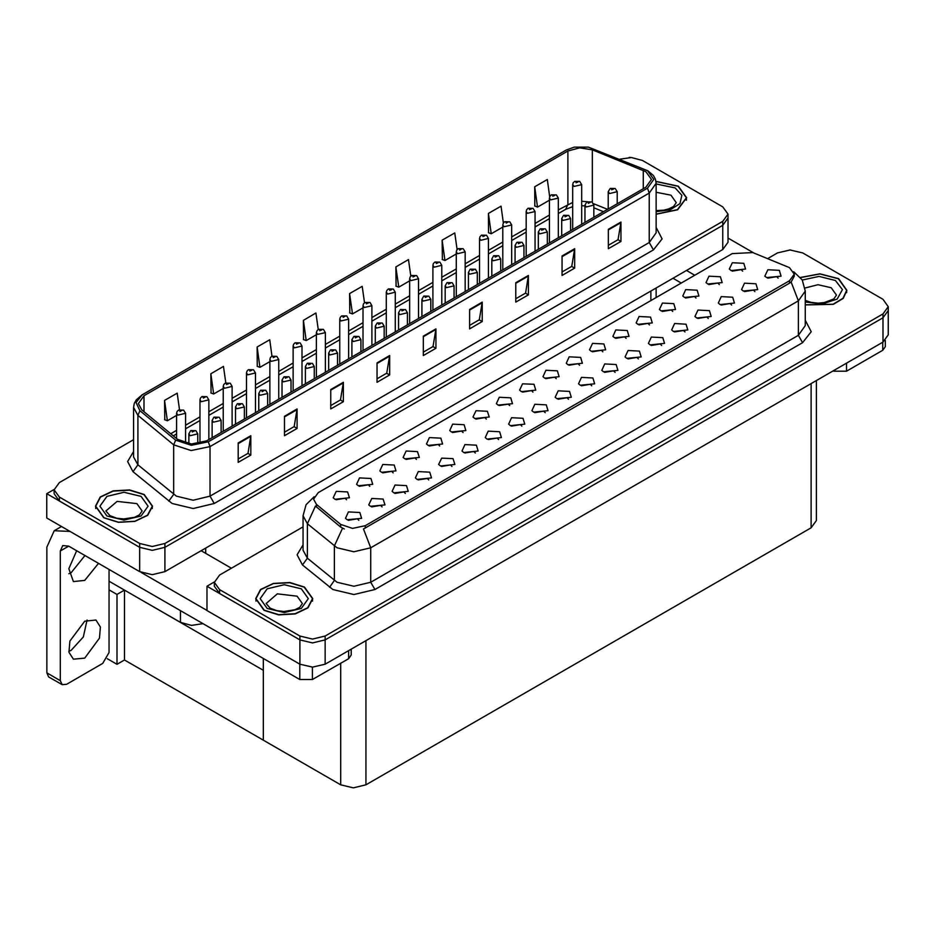 <?xml version="1.0" encoding="UTF-8"?>
<svg xmlns="http://www.w3.org/2000/svg" width="935" height="935" viewBox="0 0 935 935"><rect width="100%" height="100%" fill="white"/><g stroke="black" fill="none" stroke-linecap="round" stroke-linejoin="round"><path stroke-width="1.4" d="M203.047 623.668L191.383 625.375L180.49 622.406L109.079 581.173M728.014 214.127L728.014 242.294L722.778 249.575L164.934 571.647L152.311 574.674L139.701 571.647L46.75 517.99L46.75 493.703L139.701 547.372L152.311 550.388L164.934 547.372L722.778 225.3L728.014 218.019L722.778 225.3L164.934 547.372L152.311 550.388L139.701 547.372L59.372 500.996L54.136 493.703L54.136 489.823L59.372 497.104L139.701 543.48L152.311 546.508L164.934 543.48L722.778 221.408L728.014 214.127L722.778 206.845L642.45 160.469L631.511 157.489L619.812 159.231M630.506 157.454L629.162 157.454M54.148 489.437L46.75 493.703M816.337 380.603L816.337 520.561L811.101 527.854L365.971 784.851L353.348 787.866L340.737 784.851L263.343 740.169L263.343 670.243L124.472 590.055L116.992 594.38L109.079 589.821M124.472 590.055L124.472 659.993L116.992 664.317L107.233 658.684M116.992 664.317L116.992 594.38M263.343 658.485L263.343 740.169L124.472 659.993M439.742 445.972L438.305 444.464L429.294 445.972M440.829 438.153L429.399 437.58L426.442 443.973L428.218 445.434L442.606 443.973L440.829 438.153M742.647 271.092L741.21 269.584L732.198 271.092M743.734 263.273L732.292 262.7L729.347 269.105L731.112 270.554L745.499 269.105L743.734 263.273M731.579 305.067L730.141 303.559L721.142 305.067M732.666 297.248L721.236 296.664L718.279 303.069L720.055 304.529L734.442 303.069L732.666 297.248M463.047 432.519L461.609 431.012L452.598 432.519M464.134 424.7L452.692 424.128L449.747 430.521L451.511 431.982L465.899 430.521L464.134 424.7M661.676 345.424L660.25 343.916L651.239 345.424M662.763 337.605L651.333 337.021L648.376 343.425L650.152 344.886L664.54 343.425L662.763 337.605M602.841 351.805L601.404 350.298L592.404 351.805M603.928 343.986L592.498 343.414L589.541 349.819L591.317 351.268L605.705 349.819L603.928 343.986M521.882 426.126L520.444 424.63L511.433 426.126M522.969 418.307L511.538 417.735L508.582 424.139L510.346 425.6L524.734 424.139L522.969 418.307M672.744 311.449L671.307 309.941L662.296 311.449M673.831 303.63L662.401 303.057L659.444 309.462L661.209 310.911L675.596 309.462L673.831 303.63M591.785 385.769L590.347 384.273L581.336 385.769M592.872 377.962L581.441 377.378L578.484 383.782L580.249 385.243L594.637 383.782L592.872 377.962M626.146 338.353L624.709 336.845L615.697 338.353M627.233 330.534L615.791 329.962L612.846 336.366L614.611 337.815L628.998 336.366L627.233 330.534M545.187 412.674L543.749 411.178L534.738 412.674M546.274 404.855L534.832 404.282L531.886 410.687L533.651 412.148L548.039 410.687L546.274 404.855M696.037 297.996L694.6 296.488L685.6 297.996M697.124 290.177L685.694 289.605L682.737 296.009L684.513 297.459L698.901 296.009L697.124 290.177M615.078 372.329L613.64 370.821L604.641 372.329M616.165 364.51L604.735 363.925L601.778 370.33L603.554 371.791L617.942 370.33L616.165 364.51M369.839 486.329L368.402 484.821L359.402 486.329M370.926 478.51L359.496 477.937L356.539 484.33L358.315 485.791L372.703 484.33L370.926 478.51M486.34 419.067L484.903 417.559L475.903 419.067M487.427 411.248L475.997 410.675L473.04 417.068L474.816 418.529L489.204 417.068L487.427 411.248M382.088 506.84L380.65 505.344L371.639 506.84M383.175 499.021L371.733 498.449L368.776 504.853L370.552 506.314L384.94 504.853L383.175 499.021M556.243 378.71L554.806 377.202L545.795 378.71M557.33 370.891L545.9 370.318L542.943 376.723L544.708 378.172L559.095 376.723L557.33 370.891M428.686 479.935L427.248 478.44L418.237 479.935M429.773 472.117L418.331 471.544L415.385 477.949L417.15 479.41L431.538 477.949L429.773 472.117M498.577 439.579L497.139 438.083L488.14 439.579M499.664 431.76L488.234 431.187L485.277 437.592L487.053 439.053L501.44 437.592L499.664 431.76M579.548 365.258L578.111 363.75L569.099 365.258M580.635 357.439L569.193 356.866L566.236 363.271L568.012 364.72L582.4 363.271L580.635 357.439M451.979 466.483L450.541 464.987L441.542 466.483M453.066 458.664L441.636 458.092L438.679 464.496L440.455 465.957L454.842 464.496L453.066 458.664M649.439 324.901L648.002 323.393L639.002 324.901M650.526 317.082L639.096 316.509L636.139 322.914L637.915 324.363L652.303 322.914L650.526 317.082M568.48 399.222L567.042 397.726L558.043 399.222M569.567 391.403L558.137 390.83L555.18 397.235L556.956 398.696L571.343 397.235L569.567 391.403M509.645 405.615L508.208 404.107L499.197 405.615M510.732 397.796L499.302 397.223L496.345 403.628L498.11 405.077L512.497 403.628L510.732 397.796M754.884 291.615L753.446 290.107L744.435 291.615M755.971 283.796L744.54 283.212L741.584 289.616L743.348 291.077L757.736 289.616L755.971 283.796M475.284 453.031L473.846 451.535L464.835 453.031M476.371 445.212L464.94 444.639L461.983 451.044L463.748 452.505L478.136 451.044L476.371 445.212M346.546 499.781L345.108 498.273L336.097 499.781M347.633 491.962L336.203 491.389L333.246 497.782L335.01 499.243L349.398 497.782L347.633 491.962M416.449 459.424L415.011 457.916L406 459.424M417.524 451.605L406.094 451.032L403.137 457.425L404.913 458.886L419.301 457.425L417.524 451.605M358.783 520.292L357.345 518.785L348.334 520.292M359.87 512.474L348.439 511.901L345.483 518.306L347.247 519.767L361.635 518.306L359.87 512.474M778.177 278.162L776.74 276.655L767.74 278.162M779.264 270.344L767.834 269.771L764.877 276.164L766.653 277.625L781.041 276.164L779.264 270.344M532.938 392.162L531.501 390.655L522.501 392.162M534.025 384.343L522.595 383.771L519.638 390.175L521.414 391.625L535.802 390.175L534.025 384.343M405.381 493.388L403.943 491.892L394.944 493.388M406.468 485.569L395.037 484.996L392.081 491.401L393.857 492.862L408.244 491.401L406.468 485.569M719.342 284.544L717.905 283.036L708.894 284.544M720.429 276.725L708.999 276.152L706.042 282.557L707.807 284.006L722.194 282.557L720.429 276.725M638.383 358.876L636.945 357.369L627.934 358.876M639.47 351.057L628.039 350.473L625.083 356.878L626.847 358.339L641.235 356.878L639.47 351.057M393.144 472.876L391.707 471.369L382.695 472.876M394.231 465.057L382.801 464.485L379.844 470.878L381.609 472.339L395.996 470.878L394.231 465.057M708.286 318.519L706.848 317.012L697.837 318.519M709.373 310.7L697.931 310.116L694.986 316.521L696.75 317.982L711.138 316.521L709.373 310.7M684.981 331.972L683.543 330.464L674.532 331.972M686.068 324.153L674.638 323.568L671.681 329.973L673.445 331.434L687.833 329.973L686.068 324.153M789.526 267.62L752.757 252.579L732.187 253.619L318.297 492.581L313.587 499.138L316.498 504.456L340.737 524.453L352.495 528.368L365.258 525.692L789.526 280.734L794.236 274.177L789.526 267.62M790.753 249.972L789.397 249.972M214.395 581.944L206.986 586.222L299.936 639.879L312.559 642.906L325.17 639.879L883.026 317.807L888.25 310.525L883.026 317.807L325.17 639.879L312.559 642.906L299.936 639.879L219.608 593.503L214.384 586.222L214.384 582.341L219.608 589.623L299.936 635.999L312.559 639.014L325.17 635.999L883.026 313.926L888.25 306.645L883.026 299.352L802.697 252.976L790.075 249.961L777.464 252.976L767.693 258.621M206.986 586.222L206.986 610.508L299.936 664.166L312.559 667.181L325.17 664.166L883.026 342.093L888.25 334.812L888.25 306.645M656.195 214.232L677.63 209.837L686.687 197.788L678.331 186.135L656.031 181.343M144.2 494.51L129.579 489.998L113.088 490.933L100.267 497.011L95.464 506.162L103.82 517.815L118.441 522.326L134.932 521.391L147.753 515.325L152.557 506.162L144.2 494.51M645.863 171.654L651.438 179.427L645.863 187.199L206.612 440.794L191.488 443.973L177.556 439.333L141.816 409.857L138.368 403.546L143.943 395.785L567.884 151.014L579.688 147.847L592.264 149.787L645.863 171.654M647.546 170.684L588.489 147.134L574.207 147.134L566.201 150.044L142.26 394.804L136.066 402.471L139.864 410.64L175.616 440.116L191.289 445.341L208.295 441.764L647.546 188.169L653.81 179.427L647.546 170.684M238.238 442.98L238.238 462.404L250.86 455.123L250.86 435.698L238.238 442.98M238.238 458.968L247.962 453.346L250.86 435.698M247.869 453.405L250.86 455.123M284.497 416.274L284.497 435.698L297.12 428.417L297.12 408.992L284.497 416.274M284.497 432.25L294.221 426.641L297.12 408.992M294.139 426.687L297.12 428.417M330.768 389.568L330.768 408.992L343.379 401.699L343.379 382.275L330.768 389.568M330.768 405.545L340.48 399.935L343.379 382.275M340.398 399.981L343.379 401.699M377.027 362.85L377.027 382.275L389.65 374.993L389.65 355.569L377.027 362.85M377.027 378.839L386.751 373.217L389.65 355.569M386.658 373.275L389.65 374.993M608.346 229.309L608.346 248.733L620.957 241.44L620.957 222.016L608.346 229.309M608.346 245.286L618.058 239.676L620.957 222.016M617.977 239.722L620.957 241.44M562.087 256.015L562.087 275.439L574.698 268.158L574.698 248.733L562.087 256.015M562.087 271.991L571.799 266.381L574.698 248.733M571.717 266.428L574.698 268.158M515.816 282.721L515.816 302.145L528.439 294.864L528.439 275.439L515.816 282.721M515.816 298.697L525.54 293.087L528.439 275.439M525.447 293.146L528.439 294.864M469.557 309.438L469.557 328.863L482.168 321.57L482.168 302.145L469.557 309.438M469.557 325.415L479.269 319.805L482.168 302.145M479.188 319.852L482.168 321.57M423.286 336.144L423.286 355.569L435.909 348.287L435.909 328.863L423.286 336.144M423.286 352.121L433.01 346.511L435.909 328.863M432.928 346.558L435.909 348.287M133.611 439.672L59.372 482.542L54.136 489.823M272.003 356.177L269.701 339.732L257.078 347.025L257.289 366.333M225.744 382.929L223.43 366.45L210.819 373.731L211.018 393.039M179.497 409.717L177.171 393.156L164.548 400.437L164.759 419.745M410.804 276.141L408.49 259.603L395.867 266.896L396.078 286.203M457.086 249.563L454.749 232.897L442.138 240.178L442.337 259.486M503.381 223.079L501.02 206.191L488.397 213.472L488.596 232.78M549.698 196.712L547.279 179.473L534.656 186.766L534.867 206.074M318.262 329.459L315.96 313.026L303.349 320.308L303.548 339.615M364.533 302.776L362.219 286.32L349.608 293.602L349.807 312.909M349.608 293.602L352.46 313.903L363.025 307.802M352.46 313.903L349.608 312.839M395.867 266.896L398.719 287.185L409.623 280.897M398.719 287.185L395.867 286.122M442.138 240.178L444.978 260.479L456.222 253.993M444.978 260.479L442.138 259.416M488.397 213.472L491.249 233.773L502.82 227.088M491.249 233.773L488.397 232.71M534.656 186.766L537.508 207.056L549.418 200.183M537.508 207.056L534.656 205.992M303.349 320.308L306.189 340.609L316.416 334.707M306.189 340.609L303.349 339.545M257.078 347.025L259.93 367.315L269.818 361.611M259.93 367.315L257.078 366.251M210.819 373.731L213.671 394.032L223.22 388.516M213.671 394.032L210.819 392.969M164.548 400.437L167.4 420.738L176.621 415.421M167.4 420.738L164.548 419.675M805.327 304.962L833.26 304.366L843.276 298.37L846.935 290.306L838.566 278.642L819.925 273.838L800.5 277.45M304.436 587.028L289.815 582.517L273.324 583.452L260.514 589.517L255.699 598.68L264.067 610.333L278.677 614.844L295.18 613.909L307.989 607.832L312.804 598.68L304.436 587.028M794.236 274.177L794.236 276.141L791.092 282.019L789.526 283.153L363.446 528.918L370.716 547.781L353.897 551.802L337.079 547.781L307.393 523.67L303.08 515.793L303.08 550.271L307.393 558.148L337.079 582.26L353.897 586.292L370.716 582.26L798.361 335.361L805.327 325.649L805.327 291.171L798.361 300.883L791.092 282.019M344.349 528.918L340.737 527.095L315.411 506.01L307.393 523.67L307.393 558.148L302.519 564.974L297.143 554.852L303.08 544.825M303.08 526.861L219.608 575.048L214.384 582.341M185.539 443.096L185.539 413.305L177.93 415.128L176.621 413.305L177.101 411.54L178.398 410.208L179.987 410.301L180.034 411.482L182.138 410.278L180.677 410.629M180.081 410.243L178.55 410.126M180.642 411.108L179.987 410.301M197.776 443.681L197.776 433.828L190.167 435.652L188.858 433.828L190.635 430.731L192.224 430.813L192.271 432.005L194.375 430.79L192.318 430.766L193.919 431.397L192.224 430.813M192.318 430.766L190.798 430.649M208.844 439.508L208.844 399.853L201.224 401.676L199.926 399.853L200.406 398.088L201.703 396.756L203.281 396.849L203.327 398.029L205.431 396.826L203.374 396.791L204.975 397.422L203.281 396.849M203.374 396.791L201.855 396.674M232.137 426.056L232.137 386.4L224.529 388.224L223.22 386.4L223.699 384.636L224.996 383.303L226.586 383.397L226.632 384.577L228.736 383.373L226.679 383.338L228.28 383.981L227.275 383.724M226.679 383.338L225.16 383.221M227.24 383.747L226.586 383.397M255.442 412.604L255.442 372.948L247.822 374.771L246.524 372.948L247.004 371.183L248.301 369.851L249.89 369.944L249.925 371.125L252.029 369.921L249.972 369.886L251.573 370.529L250.58 370.272M249.972 369.886L248.453 369.769M250.545 370.751L249.89 369.944M221.081 432.438L221.081 420.376L213.472 422.199L212.163 420.376L213.94 417.279L215.529 417.361L215.564 418.553L217.668 417.337L215.611 417.314L217.212 417.945L216.219 417.688M215.611 417.314L214.092 417.197M216.184 418.179L215.529 417.361M244.386 418.985L244.386 406.924L236.765 408.747L235.456 406.924L237.245 403.826L238.822 403.908L238.869 405.1L240.973 403.885L238.916 403.862L240.517 404.493L238.822 403.908M238.916 403.862L237.397 403.745M267.679 405.545L267.679 393.471L260.07 395.295L258.761 393.471L260.538 390.374L262.127 390.456L262.174 391.648L264.278 390.433L262.817 390.783M262.221 390.409L260.69 390.292M262.782 390.807L262.127 390.456M290.984 392.092L290.984 380.019L283.363 381.842L282.054 380.019L283.843 376.922L285.42 377.004L285.467 378.196L287.571 376.98L285.514 376.957L287.115 377.588L285.42 377.004M285.514 376.957L283.995 376.84M846.561 363.142L846.561 371.16L882.733 350.274L882.733 342.268M753.739 252.976L728.014 238.121M694.728 275.241L686.535 270.507M885.34 340.445L885.34 346.64L882.733 350.274M846.561 371.16L833.938 371.16L833.938 370.435M673.071 278.279L681.276 283.013M833.307 370.798L833.938 371.16M87.037 620.034L83.332 636.934L71.224 650.328L68.874 651.485M84.688 621.191L95.989 620.069L100.361 626.999L99.449 638.184L84.688 658.1L73.386 659.222L69.015 652.291L69.926 641.106L84.688 621.191M85.015 555.53L71.224 572.629L68.874 573.786M98.479 563.302L84.688 580.401L73.386 581.512L68.839 568.737L76.612 550.68M312.43 667.181L312.43 679.535L348.603 658.649L348.603 650.643M231.471 568.2L201.189 550.727M206.986 610.403L141.232 572.442M60.296 680.633L62.142 684.712L48.678 676.952L46.832 672.861L60.296 680.633L60.296 550.96L62.762 545.514L68.699 546.11L299.808 679.535L299.808 664.095M70.008 531.419L54.23 530.741L46.832 547.08L46.832 672.861M62.142 684.712L66.595 684.28L102.768 663.394L109.079 652.466L109.079 569.415M351.209 649.135L351.209 655.014L348.603 658.649M312.43 679.535L299.808 679.535M656.054 181.519L678.12 186.252L686.395 197.788L677.419 209.709L656.195 214.057M304.226 587.145L312.5 598.68L307.744 607.738L295.063 613.746L278.735 614.681L264.278 610.216L255.991 598.68L260.76 589.611L273.441 583.604L289.756 582.68L304.226 587.145M143.99 494.627L152.265 506.162L147.496 515.232L134.827 521.239L118.5 522.162L104.03 517.698L95.756 506.162L100.524 497.104L113.193 491.097L129.521 490.162L143.99 494.627M800.629 277.613L819.878 274.013L838.356 278.77L846.631 290.306L842.996 298.3L833.038 304.249L805.327 304.763M278.747 399.151L278.747 359.496L271.127 361.319L269.818 359.496L270.308 357.731L271.606 356.399L273.184 356.492L273.23 357.673L275.334 356.469L273.277 356.434L274.878 357.076L273.184 356.492M273.277 356.434L271.758 356.317M302.04 385.699L302.04 346.043L294.431 347.867L293.123 346.043L293.602 344.279L294.899 342.946L296.488 343.04L296.535 344.232L298.627 343.016L296.582 342.981L298.171 343.624L296.488 343.04M296.582 342.981L295.051 342.865M325.345 372.247L325.345 332.591L317.725 334.414L316.416 332.591L316.907 330.826L318.204 329.494L319.782 329.587L319.828 330.78L321.932 329.564L319.875 329.529L321.476 330.172L319.782 329.587M319.875 329.529L318.356 329.424M314.277 378.64L314.277 366.567L306.668 368.39L305.359 366.567L307.136 363.47L308.725 363.563L308.772 364.743L310.876 363.528L308.819 363.505L310.42 364.136L308.725 363.563M308.819 363.505L307.299 363.388M337.582 365.188L337.582 353.114L329.962 354.938L328.664 353.114L330.441 350.017L332.018 350.111L332.065 351.291L334.169 350.076L332.112 350.052L333.713 350.683L332.018 350.111M332.112 350.052L330.593 349.935M360.887 351.735L360.887 339.662L353.266 341.485L351.957 339.662L353.734 336.565L355.323 336.658L355.37 337.839L357.474 336.623L355.417 336.6L357.018 337.231L355.323 336.658M355.417 336.6L353.897 336.483M348.638 358.795L348.638 319.139L341.03 320.962L339.721 319.139L340.2 317.374L341.497 316.042L343.087 316.135L343.133 317.327L345.237 316.112L343.776 316.462M343.18 316.077L341.661 315.972M343.741 316.942L343.087 316.135M371.943 345.342L371.943 305.687L364.323 307.51L363.025 305.687L363.505 303.922L364.802 302.589L366.38 302.683L366.426 303.875L368.53 302.659L366.473 302.624L368.074 303.267L366.38 302.683M366.473 302.624L364.954 302.519M395.248 331.89L395.248 292.234L387.628 294.058L386.319 292.234L386.798 290.469L388.095 289.149L389.685 289.231L389.731 290.423L391.835 289.207L389.778 289.172L391.379 289.815L389.685 289.231M389.778 289.172L388.259 289.067M418.541 318.438L418.541 278.782L410.933 280.605L409.623 278.782L410.103 277.017L411.4 275.696L412.99 275.778L413.025 276.97L415.128 275.755L413.071 275.731L414.673 276.363L413.679 276.106M413.071 275.731L411.552 275.615M413.644 276.596L412.99 275.778M441.846 304.985L441.846 265.33L434.226 267.153L432.917 265.33L433.408 263.565L434.705 262.244L436.283 262.326L436.329 263.518L438.433 262.303L436.376 262.279L437.977 262.91L436.283 262.326M436.376 262.279L434.857 262.162M384.18 338.283L384.18 326.21L376.571 328.033L375.262 326.21L377.039 323.113L378.628 323.206L378.663 324.387L380.767 323.171L378.71 323.148L380.311 323.779L379.318 323.533M378.71 323.148L377.191 323.031M379.283 324.013L378.628 323.206M407.485 324.831L407.485 312.757L399.864 314.581L398.555 312.757L400.344 309.66L401.921 309.754L401.968 310.934L404.072 309.719L402.015 309.695L403.616 310.326L401.921 309.754M402.015 309.695L400.496 309.578M430.778 311.378L430.778 299.305L423.169 301.128L421.86 299.305L423.637 296.208L425.226 296.301L425.273 297.482L427.377 296.266L425.32 296.243L426.909 296.874L425.226 296.301M425.32 296.243L423.789 296.126M454.083 297.926L454.083 285.853L446.462 287.676L445.153 285.853L446.942 282.756L448.519 282.849L448.566 284.03L450.67 282.814L448.613 282.791L450.214 283.422L448.519 282.849M448.613 282.791L447.094 282.674M477.376 284.474L477.376 272.401L469.767 274.224L468.458 272.401L470.235 269.303L471.824 269.397L471.871 270.577L473.975 269.362L471.918 269.338L473.519 269.97L472.514 269.724M471.918 269.338L470.399 269.222M472.479 270.203L471.824 269.397M465.139 291.533L465.139 251.877L457.531 253.701L456.222 251.877L456.701 250.112L457.998 248.792L459.588 248.874L459.634 250.066L461.738 248.85L460.277 249.201M459.681 248.827L458.15 248.71M460.242 249.224L459.588 248.874M488.444 278.081L488.444 238.425L480.824 240.248L479.515 238.425L480.006 236.66L481.303 235.34L482.881 235.421L482.927 236.613L485.031 235.398L482.974 235.375L484.575 236.006L483.582 235.749M482.974 235.375L481.455 235.258M483.547 235.772L482.881 235.421M511.737 264.628L511.737 224.984L504.129 226.796L502.82 224.984L503.299 223.208L504.596 221.887L506.186 221.969L506.232 223.161L508.336 221.946L506.875 222.296M506.279 221.922L504.76 221.805M506.84 222.787L506.186 221.969M535.042 251.176L535.042 211.532L527.422 213.344L526.125 211.532L526.604 209.756L527.901 208.435L529.479 208.517L529.526 209.709L531.629 208.493L529.572 208.47L531.173 209.101L529.479 208.517M529.572 208.47L528.053 208.353M558.347 237.724L558.347 198.08L550.727 199.891L549.418 198.08L549.897 196.303L551.194 194.983L552.784 195.064L552.83 196.256L554.934 195.041L552.877 195.018L554.478 195.649L552.784 195.064M552.877 195.018L551.358 194.901M581.64 224.271L581.64 184.627L574.032 186.439L572.723 184.627L573.202 182.851L574.499 181.53L576.089 181.612L576.124 182.804L578.227 181.589L576.17 181.565L577.772 182.196L576.778 181.939M576.17 181.565L574.651 181.448M576.743 182.43L576.089 181.612M500.681 271.021L500.681 258.948L493.061 260.772L491.763 258.948L493.54 255.851L495.129 255.945L495.164 257.125L497.268 255.91L495.211 255.886L496.812 256.517L495.129 255.945M495.211 255.886L493.692 255.769M523.986 257.569L523.986 245.496L516.365 247.319L515.056 245.496L516.833 242.399L518.422 242.492L518.469 243.673L520.573 242.457L518.516 242.434L520.117 243.065L518.422 242.492M518.516 242.434L516.997 242.317M547.279 244.117L547.279 232.044L539.67 233.867L538.361 232.044L540.138 228.946L541.727 229.04L541.762 230.22L543.866 229.005L541.821 228.981L543.41 229.613L541.727 229.04M541.821 228.981L540.29 228.865M570.584 230.665L570.584 218.591L562.963 220.415L561.654 218.591L563.443 215.494L565.02 215.588L565.067 216.768L567.171 215.553L565.114 215.529L566.715 216.16L565.02 215.588M565.114 215.529L563.595 215.412M593.877 217.212L593.877 205.139L586.268 206.962L584.959 205.139L586.736 202.042L588.325 202.135L588.372 203.316L590.476 202.1L588.419 202.077L590.02 202.708L588.325 202.135M588.419 202.077L586.888 201.96M617.182 203.76L617.182 191.687L609.562 193.51L608.264 191.687L610.041 188.59L611.619 188.683L611.665 189.863L613.769 188.648L611.712 188.625L613.313 189.256L612.32 189.01M611.712 188.625L610.193 188.508M612.285 189.034L611.619 188.683M180.49 622.406L180.49 610.649M139.701 571.647L139.701 543.48M722.778 249.575L722.778 221.408M164.934 571.647L164.934 543.48M650.865 300.567L650.865 291.101M205.723 553.345L205.723 548.097M883.026 342.093L883.026 313.926M325.17 664.166L325.17 635.999M299.936 664.166L299.936 635.999M811.101 527.854L811.101 383.619M365.971 784.851L365.971 640.615M340.737 784.851L340.737 663.196M316.498 504.456L316.498 507.097M340.737 524.453L340.737 527.095M365.258 525.692L365.258 528.111M789.526 280.734L789.526 283.153M656.195 227.404L662.062 238.928L653.436 249.844L214.185 503.451L209.978 496.158L649.229 242.562L656.195 232.85L656.195 183.318L649.229 193.031L647.546 188.169M214.185 503.451L193.148 508.476L172.122 503.451L133.039 471.672L127.663 461.551L133.611 451.523M176.329 496.158L193.148 500.178L209.978 496.158L209.978 446.626L191.079 450.6L173.665 444.791L137.912 415.315L133.611 407.438L133.611 456.97L137.912 464.847L176.329 496.158M574.207 147.134L566.201 150.044M142.26 394.804L136.358 399.654L134.324 403.359L133.611 407.438M139.864 410.64L137.912 415.315L137.912 464.847L133.039 471.672M175.616 440.116L173.665 444.791L173.665 494.323L168.791 501.148M208.295 441.764L209.978 446.626L649.229 193.031L649.229 242.562L653.436 249.844M59.372 497.104L59.372 500.996M143.943 395.785L143.943 411.61M643.315 170.427L643.315 188.671M592.264 149.787L592.264 202.147M607.481 209.358L593.585 203.748M587.262 201.761L581.64 201.224M572.723 202.416L558.347 209.954M567.884 151.014L567.884 204.438L565.675 209.335L558.347 213.566M549.418 215.097L535.042 223.407M526.125 228.549L511.737 236.859M502.82 242.001L488.444 250.311M479.515 255.454L465.139 263.764M456.222 268.906L441.846 277.216M432.917 282.358L418.541 290.668M409.623 295.811L395.248 304.12M386.319 309.263L371.943 317.561M363.025 322.715L348.638 331.013M339.721 336.168L325.345 344.466M316.416 349.62L302.04 357.918M293.123 363.072L278.747 371.37M269.818 376.524L255.442 384.823M246.524 389.977L232.137 398.275M223.22 403.429L208.844 411.727M199.926 416.881L185.539 425.18M176.621 430.334L170.754 433.723M603.402 211.707L593.877 207.792M423.286 336.764L435.862 329.506M469.557 310.046L482.121 302.8M515.816 283.34L528.38 276.082M562.087 256.634L574.651 249.376M608.346 229.916L620.91 222.67M377.027 363.47L389.591 356.212M330.768 390.175L343.332 382.929M284.497 416.893L297.073 409.635M238.238 443.599L250.802 436.341M374.923 589.553L370.716 582.26L370.716 547.781L798.361 300.883L798.361 335.361L802.569 342.654L374.923 589.553L353.897 594.578L332.872 589.553L302.519 564.974M342.514 528.193L334.403 545.947L334.403 580.425L329.541 587.25M805.327 320.214L811.206 331.726L802.569 342.654M219.608 589.623L219.608 593.503M68.699 546.11L60.296 550.96M656.195 210.55L663.955 210.118L668.817 208.867L673.516 206.471L676.285 202.638L670.968 195.24L656.195 192.224M656.195 183.926L675.175 187.958L681.86 195.345L680.002 203.62L670.29 209.802L656.195 211.649M302.391 603.531L297.073 596.133L277.309 593.854L266.113 603.531L270.192 608.217L276.83 610.695L284.006 611.49L294.922 609.76L299.621 607.364L302.391 603.531M301.28 588.84L308.34 598.68L301.28 608.51L284.252 612.589L267.211 608.51L260.164 598.68L267.211 588.84L284.252 584.772L301.28 588.84M142.155 511.024L136.837 503.614L117.062 501.347L105.865 511.024L109.956 515.699L116.594 518.177L123.771 518.983L134.687 517.242L139.385 514.858L142.155 511.024M141.045 496.333L148.104 506.162L141.045 516.003L124.004 520.07L106.976 516.003L99.916 506.162L106.976 496.333L124.004 492.254L141.045 496.333M805.327 300.38L810.961 302.321L818.137 303.115L824.191 302.636L833.751 298.99L836.521 295.156L831.203 287.746L818.055 284.684L805.105 288.027M802.242 279.974L819.002 276.398L835.411 280.465L842.435 289.558L837.129 299.036L822.216 304.027L805.327 301.993M656.09 297.552L656.09 288.085M656.195 183.318L655.482 179.228L653.495 175.605L647.99 170.883L588.489 147.134M565.757 150.243L141.816 395.002M584.959 205.91L581.64 205.747M572.723 206.693L565.675 209.335M549.418 218.72L535.042 227.018M526.125 232.172L511.737 240.47M502.82 245.624L488.444 253.923M479.515 259.077L465.139 267.375M456.222 272.529L441.846 280.827M432.917 285.981L418.541 294.28M409.623 299.434L395.248 307.732M386.319 312.886L371.943 321.184M363.025 326.338L348.638 334.636M339.721 339.791L325.345 348.089M316.416 353.243L302.04 361.541M293.123 366.695L278.747 374.993M269.818 380.148L255.442 388.446M246.524 393.6L232.137 401.898M223.22 407.052L208.844 415.35M199.926 420.505L185.539 428.803M176.621 433.957L173.337 435.85M805.327 291.171L802.218 279.939L793.651 271.711M314.172 496.66L306.131 504.655L303.08 515.793M185.539 413.305L183.622 410.126L178.69 410.044M176.621 438.55L176.621 413.305M197.776 433.828L195.859 430.638L190.927 430.567M188.858 443.728L188.858 433.828M208.844 399.853L206.915 396.674L201.983 396.592M199.926 443.295L199.926 399.853M232.137 386.4L230.22 383.221L225.288 383.14M223.22 431.21L223.22 386.4M255.442 372.948L253.525 369.769L248.581 369.687M246.524 417.758L246.524 372.948M221.081 420.376L219.164 417.197L214.22 417.115M212.163 437.592L212.163 420.376M244.386 406.924L242.457 403.745L237.525 403.663M235.456 424.139L235.456 406.924M267.679 393.471L265.762 390.292L260.83 390.211M258.761 410.687L258.761 393.471M290.984 380.019L289.055 376.84L284.123 376.758M282.054 397.235L282.054 380.019M54.23 530.741L61.535 526.522M686.395 197.788L686.395 200.16M312.5 598.68L312.5 601.053M255.991 598.68L255.991 601.053M152.265 506.162L152.265 508.535M95.756 506.162L95.756 508.535M846.631 290.306L846.631 292.678M278.747 359.496L276.818 356.317L271.886 356.235M269.818 404.306L269.818 359.496M302.04 346.043L300.123 342.865L295.191 342.783M293.123 390.853L293.123 346.043M325.345 332.591L323.417 329.412L318.484 329.33M316.416 377.401L316.416 332.591M314.277 366.567L312.36 363.388L307.428 363.306M305.359 383.782L305.359 366.567M337.582 353.114L335.653 349.935L330.721 349.854M328.664 370.33L328.664 353.114M360.887 339.662L358.958 336.483L354.026 336.401M351.957 356.878L351.957 339.662M348.638 319.139L346.721 315.96L341.789 315.878M339.721 363.949L339.721 319.139M371.943 305.687L370.015 302.508L365.082 302.426M363.025 350.496L363.025 305.687M395.248 292.234L393.319 289.055L388.387 288.973M386.319 337.044L386.319 292.234M418.541 278.782L416.624 275.603L411.68 275.521M409.623 323.592L409.623 278.782M441.846 265.33L439.917 262.151L434.985 262.069M432.917 310.139L432.917 265.33M384.18 326.21L382.263 323.031L377.319 322.949M375.262 343.425L375.262 326.21M407.485 312.757L405.556 309.578L400.624 309.497M398.555 329.973L398.555 312.757M430.778 299.305L428.861 296.126L423.929 296.044M421.86 316.521L421.86 299.305M454.083 285.853L452.154 282.674L447.222 282.592M445.153 303.069L445.153 285.853M477.376 272.401L475.459 269.222L470.527 269.14M468.458 289.616L468.458 272.401M465.139 251.877L463.222 248.698L458.29 248.617M456.222 296.687L456.222 251.877M488.444 238.425L486.516 235.246L481.583 235.164M479.515 283.235L479.515 238.425M511.737 224.984L509.82 221.794L504.888 221.712M502.82 269.783L502.82 224.984M535.042 211.532L533.114 208.341L528.182 208.26M526.125 256.33L526.125 211.532M558.347 198.08L556.418 194.889L551.486 194.807M549.418 242.878L549.418 198.08M581.64 184.627L579.723 181.437L574.791 181.355M572.723 229.426L572.723 184.627M500.681 258.948L498.752 255.769L493.82 255.687M491.763 276.164L491.763 258.948M523.986 245.496L522.057 242.317L517.125 242.235M515.056 262.712L515.056 245.496M547.279 232.044L545.362 228.865L540.43 228.783M538.361 249.259L538.361 232.044M570.584 218.591L568.655 215.412L563.723 215.331M561.654 235.807L561.654 218.591M593.877 205.139L591.96 201.96L587.028 201.878M584.959 222.355L584.959 205.139M617.182 191.687L615.253 188.508L610.321 188.426M608.264 208.914L608.264 191.687"/></g></svg>
